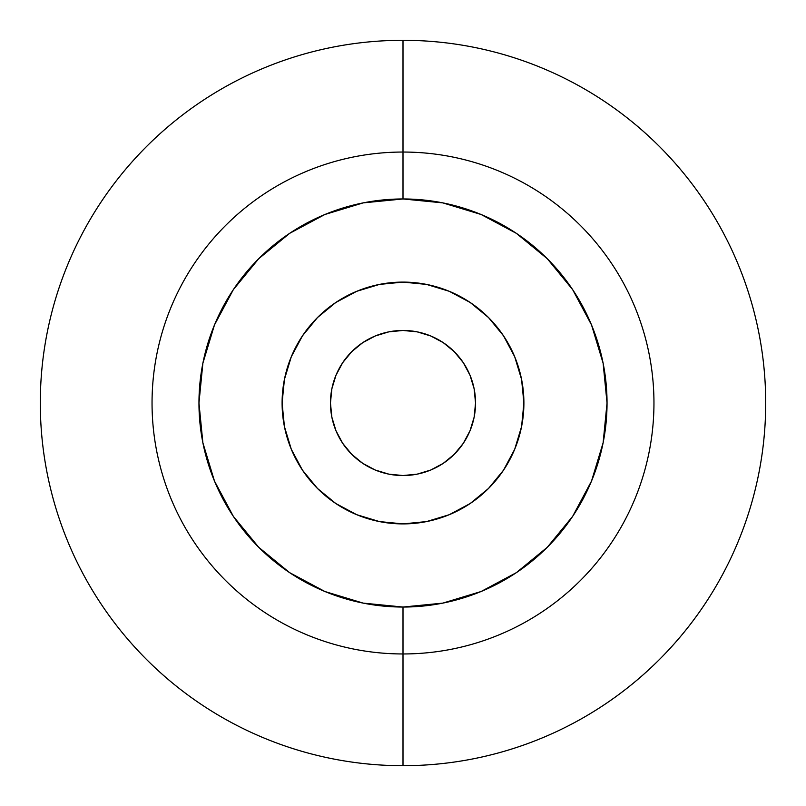 <?xml version="1.0" encoding="UTF-8"?>
<svg xmlns="http://www.w3.org/2000/svg" width="806" height="806" viewBox="0 0 806 806"><rect width="100%" height="100%" fill="white"/><g stroke="black" fill="none" stroke-linecap="round" stroke-linejoin="round"><path stroke-width="1.21" d="M403 40.3L403 152.042A250.958 250.958 0 0 1 653.958 403A250.958 250.958 0 0 1 403 653.958L403 765.7A362.7 362.7 0 0 0 765.7 403A362.7 362.7 0 0 0 403 40.3C379.183 40.3 355.597 42.627 332.243 47.272C308.879 51.916 286.201 58.798 264.197 67.906C242.203 77.023 221.297 88.197 201.49 101.425C181.693 114.654 163.376 129.695 146.531 146.531C129.695 163.376 114.654 181.693 101.425 201.49C88.197 221.297 77.023 242.203 67.906 264.197C58.798 286.201 51.916 308.879 47.272 332.243C42.627 355.597 40.3 379.183 40.3 403C40.3 426.817 42.627 450.403 47.272 473.757C51.916 497.121 58.798 519.799 67.906 541.803C77.023 563.797 88.197 584.703 101.425 604.51C114.654 624.307 129.695 642.624 146.531 659.469C163.376 676.305 181.693 691.347 201.49 704.575C221.297 717.803 242.203 728.977 264.197 738.095C286.201 747.202 308.879 754.084 332.243 758.728C355.597 763.373 379.183 765.7 403 765.7C426.817 765.7 450.403 763.373 473.757 758.728C497.121 754.084 519.799 747.202 541.803 738.095C563.797 728.977 584.703 717.803 604.51 704.575C624.307 691.347 642.624 676.305 659.469 659.469C676.305 642.624 691.347 624.307 704.575 604.51C717.803 584.703 728.977 563.797 738.095 541.803C747.202 519.799 754.084 497.121 758.728 473.757C763.373 450.403 765.7 426.817 765.7 403C765.7 379.183 763.373 355.597 758.728 332.243C754.084 308.879 747.202 286.201 738.095 264.197C728.977 242.203 717.803 221.297 704.575 201.49C691.347 181.693 676.305 163.376 659.469 146.531C642.624 129.695 624.307 114.654 604.51 101.425C584.703 88.197 563.797 77.023 541.803 67.906C519.799 58.798 497.121 51.916 473.757 47.272C450.403 42.627 426.817 40.3 403 40.3A362.7 362.7 0 0 0 40.3 403A362.7 362.7 0 0 0 403 765.7L403 653.958A250.958 250.958 0 0 0 653.958 403A250.958 250.958 0 0 0 403 152.042L403 198.961A204.039 204.039 0 0 1 607.039 403A204.039 204.039 0 0 1 403 607.039L403 653.958L403 607.039A204.039 204.039 0 0 1 198.961 403A204.039 204.039 0 0 1 403 198.961L403 152.042A250.958 250.958 0 0 0 152.042 403A250.958 250.958 0 0 0 403 653.958A250.958 250.958 0 0 1 152.042 403A250.958 250.958 0 0 1 403 152.042L403 40.3M403 475.54A72.54 72.54 0 0 1 330.46 403A72.54 72.54 0 0 1 403 330.46L388.845 331.85L375.243 335.981L362.7 342.681L351.708 351.708L342.681 362.7L335.981 375.243L331.85 388.845L330.46 403L331.85 417.155L335.981 430.757L342.681 443.3L351.708 454.292L362.7 463.319L375.243 470.019L388.845 474.15L403 475.54L417.155 474.15L430.757 470.019L443.3 463.319L454.292 454.292L463.319 443.3L470.019 430.757L474.15 417.155L475.54 403L474.15 388.845L470.019 375.243L463.319 362.7L454.292 351.708L443.3 342.681L430.757 335.981L417.155 331.85L403 330.46A72.54 72.54 0 0 1 475.54 403A72.54 72.54 0 0 1 403 475.54M403 523.9A120.9 120.9 0 0 1 282.1 403A120.9 120.9 0 0 1 403 282.1L379.414 284.427L356.736 291.298L335.83 302.472L317.514 317.514L302.472 335.83L291.298 356.736L284.427 379.414L282.1 403L284.427 426.586L291.298 449.264L302.472 470.17L317.514 488.486L335.83 503.528L356.736 514.702L379.414 521.573L403 523.9L426.586 521.573L449.264 514.702L470.17 503.528L488.486 488.486L503.528 470.17L514.702 449.264L521.573 426.586L523.9 403L521.573 379.414L514.702 356.736L503.528 335.83L488.486 317.514L470.17 302.472L449.264 291.298L426.586 284.427L403 282.1A120.9 120.9 0 0 1 523.9 403A120.9 120.9 0 0 1 403 523.9M403 607.039L363.194 603.12L324.919 591.513L289.636 572.653L258.716 547.284L233.347 516.364L214.487 481.081L202.88 442.806L198.961 403L202.88 363.194L214.487 324.919L233.347 289.636L258.716 258.716L289.636 233.347L324.919 214.487L363.194 202.88L403 198.961L442.806 202.88L481.081 214.487L516.364 233.347L547.284 258.716L572.653 289.636L591.513 324.919L603.12 363.194L607.039 403L603.12 442.806L591.513 481.081L572.653 516.364L547.284 547.284L516.364 572.653L481.081 591.513L442.806 603.12L403 607.039M356.736 514.702L335.83 503.528M302.472 470.17L291.298 449.264M291.298 356.736L302.472 335.83M335.83 302.472L356.736 291.298M375.243 470.019L362.7 463.319M335.981 375.243L342.681 362.7M430.757 335.981L443.3 342.681M470.019 430.757L463.319 443.3"/></g></svg>

